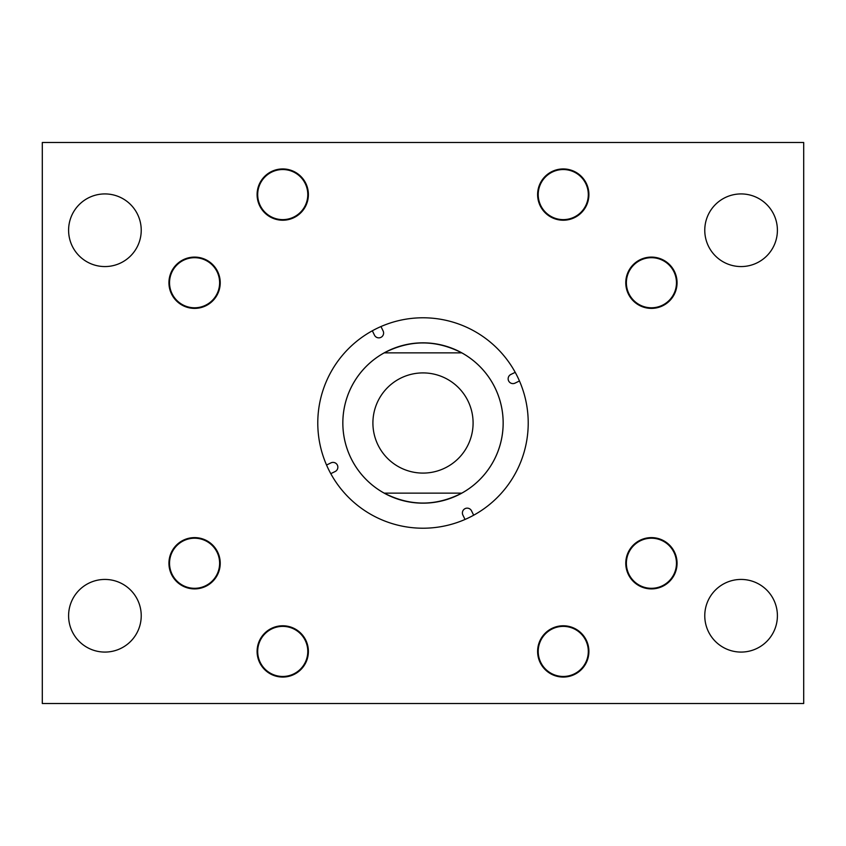 <?xml version="1.0" encoding="UTF-8"?>
<svg xmlns="http://www.w3.org/2000/svg" width="846" height="846" viewBox="0 0 846 846"><rect width="100%" height="100%" fill="white"/><g stroke="black" fill="none" stroke-linecap="round" stroke-linejoin="round"><path stroke-width="1.27" d="M537.612 194.58A25.644 25.644 0 0 0 563.256 220.224A25.644 25.644 0 0 0 588.901 194.58A25.644 25.644 0 0 0 563.256 168.936A25.644 25.644 0 0 0 537.612 194.58M257.099 194.58A25.644 25.644 0 0 0 282.744 220.224A25.644 25.644 0 0 0 308.388 194.58A25.644 25.644 0 0 0 282.744 168.936A25.644 25.644 0 0 0 257.099 194.58M168.936 282.744A25.644 25.644 0 0 0 194.58 308.388A25.644 25.644 0 0 0 220.224 282.744A25.644 25.644 0 0 0 194.58 257.099A25.644 25.644 0 0 0 168.936 282.744M625.776 282.744A25.644 25.644 0 0 0 651.42 308.388A25.644 25.644 0 0 0 677.064 282.744A25.644 25.644 0 0 0 651.42 257.099A25.644 25.644 0 0 0 625.776 282.744M537.612 651.42A25.644 25.644 0 0 0 563.256 677.064A25.644 25.644 0 0 0 588.901 651.42A25.644 25.644 0 0 0 563.256 625.776A25.644 25.644 0 0 0 537.612 651.42M257.099 651.42A25.644 25.644 0 0 0 282.744 677.064A25.644 25.644 0 0 0 308.388 651.42A25.644 25.644 0 0 0 282.744 625.776A25.644 25.644 0 0 0 257.099 651.42M625.776 563.256A25.644 25.644 0 0 0 651.42 588.901A25.644 25.644 0 0 0 677.064 563.256A25.644 25.644 0 0 0 651.42 537.612A25.644 25.644 0 0 0 625.776 563.256M168.936 563.256A25.644 25.644 0 0 0 194.58 588.901A25.644 25.644 0 0 0 220.224 563.256A25.644 25.644 0 0 0 194.58 537.612A25.644 25.644 0 0 0 168.936 563.256M704.771 615.751A36.315 36.315 0 0 0 741.085 652.076A36.315 36.315 0 0 0 777.4 615.751A36.315 36.315 0 0 0 741.085 579.436A36.315 36.315 0 0 0 704.771 615.751M704.771 230.249A36.315 36.315 0 0 0 741.085 266.564A36.315 36.315 0 0 0 777.4 230.249A36.315 36.315 0 0 0 741.085 193.924A36.315 36.315 0 0 0 704.771 230.249M68.6 615.751A36.315 36.315 0 0 0 104.915 652.076A36.315 36.315 0 0 0 141.229 615.751A36.315 36.315 0 0 0 104.915 579.436A36.315 36.315 0 0 0 68.6 615.751M68.6 230.249A36.315 36.315 0 0 0 104.915 266.564A36.315 36.315 0 0 0 141.229 230.249A36.315 36.315 0 0 0 104.915 193.924A36.315 36.315 0 0 0 68.6 230.249M42.3 142.488L803.7 142.488L803.7 703.512L42.3 703.512L42.3 142.488M588.308 194.58A25.042 25.042 0 0 0 563.256 169.538A25.042 25.042 0 0 0 538.215 194.58A25.042 25.042 0 0 0 563.256 219.622A25.042 25.042 0 0 0 588.308 194.58M676.462 282.744A25.042 25.042 0 0 0 651.42 257.692A25.042 25.042 0 0 0 626.378 282.744A25.042 25.042 0 0 0 651.42 307.785A25.042 25.042 0 0 0 676.462 282.744M307.785 194.58A25.042 25.042 0 0 0 282.744 169.538A25.042 25.042 0 0 0 257.692 194.58A25.042 25.042 0 0 0 282.744 219.622A25.042 25.042 0 0 0 307.785 194.58M219.622 282.744A25.042 25.042 0 0 0 194.58 257.692A25.042 25.042 0 0 0 169.538 282.744A25.042 25.042 0 0 0 194.58 307.785A25.042 25.042 0 0 0 219.622 282.744M219.622 563.256A25.042 25.042 0 0 0 194.58 538.215A25.042 25.042 0 0 0 169.538 563.256A25.042 25.042 0 0 0 194.58 588.308A25.042 25.042 0 0 0 219.622 563.256M676.462 563.256A25.042 25.042 0 0 0 651.42 538.215A25.042 25.042 0 0 0 626.378 563.256A25.042 25.042 0 0 0 651.42 588.308A25.042 25.042 0 0 0 676.462 563.256M588.308 651.42A25.042 25.042 0 0 0 563.256 626.378A25.042 25.042 0 0 0 538.215 651.42A25.042 25.042 0 0 0 563.256 676.462A25.042 25.042 0 0 0 588.308 651.42M307.785 651.42A25.042 25.042 0 0 0 282.744 626.378A25.042 25.042 0 0 0 257.692 651.42A25.042 25.042 0 0 0 282.744 676.462A25.042 25.042 0 0 0 307.785 651.42M330.786 473.665L335.175 471.518A4.812 4.812 0 0 0 337.364 465.078A4.812 4.812 0 0 0 330.923 462.889L326.545 465.036A105.211 105.211 0 0 0 473.665 515.214A105.211 105.211 0 0 0 515.214 372.335A105.211 105.211 0 0 0 372.335 330.786A105.211 105.211 0 0 0 326.545 465.036M351.048 458.352A80.169 80.169 0 0 0 458.352 494.952A80.169 80.169 0 0 0 494.952 387.648A80.169 80.169 0 0 0 387.648 351.048A80.169 80.169 0 0 0 351.048 458.352M515.214 372.335L510.825 374.482A4.812 4.812 0 0 0 508.636 380.922A4.812 4.812 0 0 0 515.077 383.111L519.455 380.964M372.335 330.786L374.482 335.175A4.812 4.812 0 0 0 380.922 337.364A4.812 4.812 0 0 0 383.111 330.923L380.964 326.545M473.665 515.214L471.518 510.825A4.812 4.812 0 0 0 465.078 508.636A4.812 4.812 0 0 0 462.889 515.077L465.036 519.455M372.906 423A50.094 50.094 0 0 0 423 473.094A50.094 50.094 0 0 0 473.094 423A50.094 50.094 0 0 0 423 372.906A50.094 50.094 0 0 0 372.906 423M503.148 423A80.148 80.148 0 0 0 461.8 352.867C435.933 339.637 410.067 339.637 384.2 352.867A80.148 80.148 0 0 0 384.2 493.133C410.067 506.363 435.933 506.363 461.8 493.133A80.148 80.148 0 0 0 503.148 423M461.8 493.133L384.2 493.133M384.2 352.867L461.8 352.867"/></g></svg>
